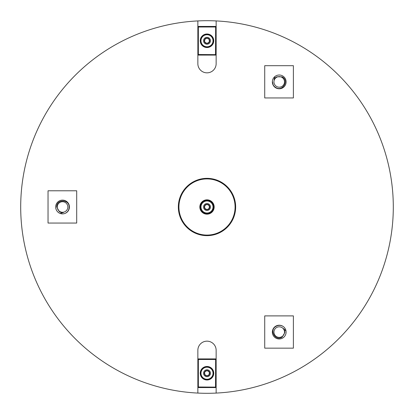 <?xml version="1.0" encoding="UTF-8"?>
<svg xmlns="http://www.w3.org/2000/svg" width="414" height="414" viewBox="0 0 414 414"><rect width="100%" height="100%" fill="white"/><g stroke="black" fill="none" stroke-linecap="round" stroke-linejoin="round"><path stroke-width="0.62" d="M178.341 207A28.659 28.659 0 0 0 207 235.659A28.659 28.659 0 0 0 235.659 207A28.659 28.659 0 0 0 207 178.341A28.659 28.659 0 0 0 178.341 207M393.3 207A186.3 186.3 0 0 0 197.856 20.923A186.3 186.3 0 0 0 20.7 207A186.3 186.3 0 0 0 216.144 393.077A186.3 186.3 0 0 0 393.3 207M197.856 20.923L197.856 63.694A9.144 9.144 0 0 0 207 72.838A9.144 9.144 0 0 0 216.144 63.694L216.144 20.923M216.144 393.077L216.144 350.306A9.144 9.144 0 0 0 207 341.162A9.144 9.144 0 0 0 197.856 350.306L197.856 393.077M62.545 213.878A6.878 6.878 0 0 1 55.667 207A6.878 6.878 0 0 1 62.545 200.122A6.878 6.878 0 0 1 69.423 207A6.878 6.878 0 0 1 62.545 213.878M48.04 190.787L48.04 223.053L76.704 223.053L76.704 190.787L48.04 190.787M67.829 207A5.284 5.284 0 0 0 62.545 201.716A5.284 5.284 0 0 0 57.261 207A5.284 5.284 0 0 0 62.545 212.284A5.284 5.284 0 0 0 67.829 207M60.113 213.433A6.878 6.878 0 0 0 65.443 213.236C67.886 211.875 69.117 209.794 69.138 207C69.397 199.072 56.2 198.917 56.739 207L59.243 211.492A5.573 5.573 0 0 0 63.409 212.506L60.113 213.433C57.277 212.196 55.797 210.053 55.667 207M276.583 86.474A5.284 5.284 0 0 0 283.802 84.539A5.284 5.284 0 0 0 281.867 77.325A5.284 5.284 0 0 0 274.653 79.255A5.284 5.284 0 0 0 276.583 86.474M275.931 87.608C282.664 91.799 289.402 80.445 282.131 76.869L276.987 76.792A5.573 5.573 0 0 0 274.027 79.892L274.87 76.574A6.878 6.878 0 0 0 272.376 81.289C272.334 84.089 273.519 86.195 275.931 87.608M273.271 85.341L272.376 81.289M276.583 327.526A5.284 5.284 0 0 0 274.653 334.745A5.284 5.284 0 0 0 281.867 336.675A5.284 5.284 0 0 0 283.802 329.461A5.284 5.284 0 0 0 276.583 327.526M286.017 330.993A6.878 6.878 0 0 0 283.181 326.47C280.775 325.037 278.358 325.011 275.931 326.392C268.934 330.129 275.398 341.638 282.131 337.131L284.77 332.711A5.573 5.573 0 0 0 283.564 328.597L286.017 330.993C286.359 334.067 285.246 336.422 282.669 338.057M279.227 88.777A6.878 6.878 0 0 1 272.35 81.9A6.878 6.878 0 0 1 279.227 75.022A6.878 6.878 0 0 1 286.105 81.9A6.878 6.878 0 0 1 279.227 88.777M264.722 65.686L264.722 97.947L293.386 97.947L293.386 65.686L264.722 65.686M279.227 338.978A6.878 6.878 0 0 1 272.35 332.1A6.878 6.878 0 0 1 279.227 325.223A6.878 6.878 0 0 1 286.105 332.1A6.878 6.878 0 0 1 279.227 338.978M264.722 315.892L264.722 348.153L293.386 348.153L293.386 315.892L264.722 315.892M207 47.527A6.764 6.764 0 0 1 200.236 40.763A6.764 6.764 0 0 1 207 34A6.764 6.764 0 0 1 213.764 40.763A6.764 6.764 0 0 1 207 47.527M207 34.227A6.536 6.536 0 0 0 200.464 40.763A6.536 6.536 0 0 0 207 47.3A6.536 6.536 0 0 0 213.536 40.763A6.536 6.536 0 0 0 207 34.227M207 34.341A6.422 6.422 0 0 0 200.578 40.763A6.422 6.422 0 0 0 207 47.186A6.422 6.422 0 0 0 213.422 40.763A6.422 6.422 0 0 0 207 34.341M215.528 55.093L198.472 55.093A0.574 0.574 0 0 1 197.902 54.519L197.902 27.003A0.574 0.574 0 0 1 198.472 26.434L215.528 26.434A0.574 0.574 0 0 1 216.098 27.003L216.098 54.519A0.574 0.574 0 0 1 215.528 55.093L215.642 27.003L198.358 27.003L198.358 54.519L215.528 54.638M209.65 40.763A2.65 2.65 0 0 0 204.707 39.439A2.65 2.65 0 0 0 207 43.413A2.65 2.65 0 0 0 209.65 40.763M209.293 40.763L209.293 39.439L207 38.114L204.707 39.439L204.707 42.088L207 43.413L209.293 42.088L209.293 40.763M207 34.745A6.019 6.019 0 0 0 200.981 40.763A6.019 6.019 0 0 0 207 46.782A6.019 6.019 0 0 0 213.019 40.763A6.019 6.019 0 0 0 207 34.745M207 44.205A3.441 3.441 0 0 0 210.441 40.763A3.441 3.441 0 0 0 207 37.322A3.441 3.441 0 0 0 203.559 40.763A3.441 3.441 0 0 0 207 44.205M209.21 42.135L209.293 39.439L207 38.114L204.707 39.439L204.707 42.088M209.65 373.237A2.65 2.65 0 0 0 204.707 371.912A2.65 2.65 0 0 0 207 375.886A2.65 2.65 0 0 0 209.65 373.237M209.293 373.237L209.293 371.912L207 370.587L204.707 371.912L204.707 374.561L207 375.886L209.293 374.561L209.293 373.237M207 367.218A6.019 6.019 0 0 0 200.981 373.237A6.019 6.019 0 0 0 207 379.255A6.019 6.019 0 0 0 213.019 373.237A6.019 6.019 0 0 0 207 367.218M207 376.678A3.441 3.441 0 0 0 210.441 373.237A3.441 3.441 0 0 0 207 369.795A3.441 3.441 0 0 0 203.559 373.237A3.441 3.441 0 0 0 207 376.678M209.21 374.608L209.293 371.912L207 370.587L204.707 371.912L204.707 374.561M207 380A6.764 6.764 0 0 1 200.236 373.237A6.764 6.764 0 0 1 207 366.473A6.764 6.764 0 0 1 213.764 373.237A6.764 6.764 0 0 1 207 380M207 366.7A6.536 6.536 0 0 0 200.464 373.237A6.536 6.536 0 0 0 207 379.773A6.536 6.536 0 0 0 213.536 373.237A6.536 6.536 0 0 0 207 366.7M207 366.814A6.422 6.422 0 0 0 200.578 373.237A6.422 6.422 0 0 0 207 379.659A6.422 6.422 0 0 0 213.422 373.237A6.422 6.422 0 0 0 207 366.814M215.528 387.566L198.472 387.566A0.574 0.574 0 0 1 197.902 386.997L197.902 359.481A0.574 0.574 0 0 1 198.472 358.907L215.528 358.907A0.574 0.574 0 0 1 216.098 359.481L216.098 386.997A0.574 0.574 0 0 1 215.528 387.566L215.642 359.481L198.358 359.481L198.358 386.997L215.528 387.111M214.167 207A7.167 7.167 0 0 1 207 214.167A7.167 7.167 0 0 1 199.833 207A7.167 7.167 0 0 1 207 199.833A7.167 7.167 0 0 1 214.167 207M200.407 207A6.593 6.593 0 0 0 207 213.593A6.593 6.593 0 0 0 213.593 207A6.593 6.593 0 0 0 207 200.407A6.593 6.593 0 0 0 200.407 207M235.08 207A28.08 28.08 0 0 0 207 178.92A28.08 28.08 0 0 0 178.92 207A28.08 28.08 0 0 0 207 235.08A28.08 28.08 0 0 0 235.08 207M178.346 207A28.654 28.654 0 0 1 207 178.346A28.654 28.654 0 0 1 235.654 207A28.654 28.654 0 0 1 207 235.654A28.654 28.654 0 0 1 178.346 207M209.65 207A2.65 2.65 0 0 0 204.707 205.675A2.65 2.65 0 0 0 207 209.65A2.65 2.65 0 0 0 209.65 207M209.293 207L209.293 205.675L207 204.35L204.707 205.675L204.707 208.325L207 209.65L209.293 208.325L209.293 207M207 200.981A6.019 6.019 0 0 0 200.981 207A6.019 6.019 0 0 0 207 213.019A6.019 6.019 0 0 0 213.019 207A6.019 6.019 0 0 0 207 200.981M207 210.441A3.441 3.441 0 0 0 210.441 207A3.441 3.441 0 0 0 207 203.559A3.441 3.441 0 0 0 203.559 207A3.441 3.441 0 0 0 207 210.441M209.21 208.371L209.293 205.675L207 204.35L204.707 205.675L204.707 208.325M207 34.574A6.189 6.189 0 0 0 200.811 40.763A6.189 6.189 0 0 0 207 46.953A6.189 6.189 0 0 0 213.189 40.763A6.189 6.189 0 0 0 207 34.574M216.098 54.519L215.642 54.519M215.642 27.003L216.098 27.003M215.528 26.889L215.528 26.434M198.472 26.889L198.472 26.434M198.472 55.093L198.472 54.638M198.358 27.003L197.902 27.003M197.902 54.519L198.358 54.519M207 367.047A6.189 6.189 0 0 0 200.811 373.237A6.189 6.189 0 0 0 207 379.426A6.189 6.189 0 0 0 213.189 373.237A6.189 6.189 0 0 0 207 367.047M216.098 386.997L215.642 386.997M215.642 359.481L216.098 359.481M215.528 359.362L215.528 358.907M198.472 359.362L198.472 358.907M198.472 387.566L198.472 387.111M198.358 359.481L197.902 359.481M197.902 386.997L198.358 386.997"/></g></svg>
